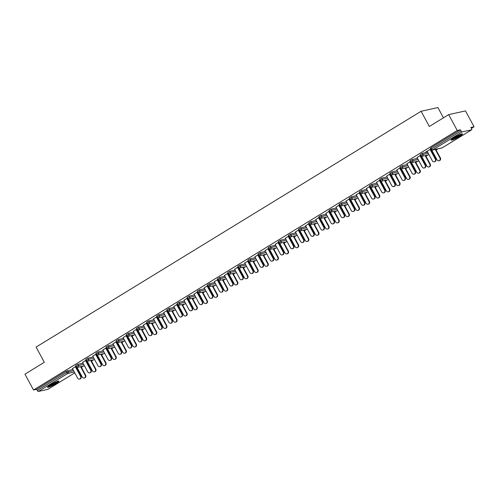 <?xml version="1.0" encoding="UTF-8"?>
<svg xmlns="http://www.w3.org/2000/svg" width="499" height="499" viewBox="0 0 499 499"><rect width="100%" height="100%" fill="white"/><g stroke="black" fill="none" stroke-linecap="round" stroke-linejoin="round"><path stroke-width="0.75" d="M55.826 383.644A6.468 0.805 151.6 0 0 58.901 381.149A6.468 0.805 151.6 0 0 50.586 384.804A6.468 0.805 151.6 0 0 47.511 387.305A6.468 0.805 151.6 0 0 55.826 383.644M459.417 136.452A6.468 0.805 151.6 0 0 462.486 133.957A6.468 0.805 151.6 0 0 454.177 137.612A6.468 0.805 151.6 0 0 451.102 140.113A6.468 0.805 151.6 0 0 459.417 136.452M443.449 117.826L437.891 107.553L421.1 111.271L36.09 347.086L44.311 362.293L24.95 374.15L33.527 390.006L457.252 130.476L448.682 114.62L465.473 110.903L474.05 126.758L470.906 127.457L471.536 128.617A1.248 0.493 58.5 0 1 471.68 129.79L442.251 147.816A1.248 0.493 58.5 0 0 442.301 147.766M77.75 369.491L78.075 369.291M81.362 367.276L83.308 366.085M87.88 363.284L88.211 363.085M91.498 361.07L93.444 359.879M98.016 357.072L98.34 356.879M101.634 354.858L103.58 353.666M108.152 350.866L108.476 350.666M111.77 348.651L113.716 347.46M118.288 344.659L118.612 344.46M121.906 342.445L123.852 341.254M128.424 338.453L128.748 338.253M132.042 336.239L133.988 335.047M138.56 332.247L138.884 332.047M142.178 330.026L144.124 328.835M148.696 326.034L149.02 325.835M152.307 323.82L154.253 322.628M158.832 319.828L159.156 319.628M162.443 317.613L164.389 316.422M168.968 313.622L169.292 313.422M172.579 311.407L174.525 310.216M179.097 307.415L179.428 307.216M182.715 305.201L184.661 304.01M189.233 301.203L189.558 301.009M192.851 298.988L194.797 297.797M199.369 294.996L199.694 294.797M202.987 292.782L204.933 291.591M209.505 288.79L209.829 288.59M213.123 286.576L215.069 285.384M219.641 282.584L219.965 282.384M223.259 280.369L225.205 279.178M229.777 276.377L230.101 276.178M233.395 274.163L235.341 272.965M239.913 270.165L240.237 269.965M243.524 267.951L245.471 266.759M250.049 263.959L250.373 263.759M253.66 261.744L255.607 260.553M260.185 257.752L260.509 257.553M263.796 255.538L265.742 254.347M270.315 251.546L270.645 251.346M273.932 249.332L275.878 248.14M280.45 245.333L280.775 245.14M284.068 243.119L286.014 241.928M290.586 239.127L290.911 238.927M294.204 236.913L296.15 235.721M300.722 232.921L301.047 232.721M304.34 230.706L306.286 229.515M310.858 226.714L311.183 226.515M314.476 224.5L316.422 223.309M320.994 220.508L321.319 220.309M324.612 218.294L326.558 217.096M331.13 214.296L331.455 214.096M334.742 212.081L336.688 210.89M341.266 208.089L341.59 207.89M344.878 205.875L346.824 204.684M351.396 201.883L351.726 201.683M355.014 199.669L356.96 198.477M361.532 195.677L361.862 195.477M365.149 193.462L367.096 192.271M371.668 189.464L371.992 189.271M375.285 187.25L377.232 186.058M381.804 183.258L382.128 183.058M385.421 181.043L387.367 179.852M391.94 177.051L392.264 176.852M395.557 174.837L397.503 173.646M402.075 170.845L402.4 170.646M405.693 168.631L407.639 167.439M412.211 164.639L412.536 164.439M415.829 162.424L417.775 161.227M422.347 158.426L422.672 158.227M425.959 156.212L427.905 155.021M432.483 152.22L432.808 152.02M436.095 150.006L438.041 148.814M471.405 128.38L474.05 126.758M430.494 148.297L430.968 147.81L431.591 148.97L461.02 130.944A1.248 0.493 58.5 0 0 462.111 131.917L471.617 129.815A1.248 0.493 58.5 0 0 471.68 129.79M430.968 147.81L460.396 129.784L457.252 130.476M461.02 130.944L460.396 129.784M48.004 389.27A1.248 0.493 -121.5 0 1 47.954 389.314A1.248 0.493 -121.5 0 1 47.885 389.339L38.386 391.447A1.248 0.493 -121.5 0 1 37.294 390.474L36.664 389.314L33.527 390.006M421.1 111.271L429.321 126.478L448.682 114.62M430.756 148.989L425.865 151.983M425.934 152.114L427.206 151.334M430.132 149.544L430.824 149.12M431.81 150.18L431.173 150.573M431.242 150.698L431.878 150.311M86.951 362.324L87.275 362.374M75.761 365.561L77.707 364.37L83.04 363.191M36.664 389.314L66.099 371.287L72.904 369.397M76.815 368.53L77.139 368.58M86.152 360.053L82.609 362.393M85.529 360.602L86.221 360.178M86.645 361.763L87.281 361.37M87.213 361.245L86.577 361.632M107.223 349.911L107.547 349.961M96.033 353.149L97.979 351.957L103.312 350.778M106.424 347.635L102.881 349.98M105.8 348.19L106.493 347.766M106.917 349.344L107.553 348.957M107.485 348.826L106.848 349.219M127.495 337.492L127.813 337.542M116.304 340.736L118.251 339.538L123.577 338.359M126.696 335.222L123.147 337.567M126.072 335.771L126.765 335.347M127.189 336.931L127.825 336.538M127.756 336.413L127.12 336.8M147.76 325.08L148.084 325.13M136.57 328.317L138.522 327.126L143.849 325.947M146.968 322.803L143.419 325.148M146.344 323.358L147.037 322.934M147.454 324.512L148.091 324.125M148.022 323.994L147.386 324.387M168.032 312.661L168.356 312.711M156.842 315.904L158.794 314.707L164.121 313.528M167.234 310.39L163.691 312.736M166.616 310.946L167.308 310.521M167.726 312.1L168.363 311.707M168.294 311.582L167.658 311.969M188.304 300.248L188.628 300.298M177.114 303.486L179.06 302.294L184.393 301.115M187.505 297.978L183.963 300.317M186.882 298.527L187.574 298.103M187.998 299.687L188.634 299.294M188.566 299.163L187.93 299.556M208.576 287.829L208.894 287.879M197.386 291.073L199.332 289.875L204.659 288.696M207.777 285.559L204.228 287.904M207.154 286.114L207.846 285.69M208.27 287.268L208.906 286.881M208.838 286.75L208.202 287.143M228.841 275.417L229.166 275.467M217.651 278.654L219.604 277.463L224.93 276.284M228.049 273.146L224.5 275.485M227.425 273.695L228.118 273.271M228.542 274.855L229.178 274.462M229.103 274.338L228.467 274.724M249.113 263.004L249.438 263.054M237.923 266.241L239.876 265.05L245.202 263.865M248.321 260.728L244.772 263.073M247.697 261.283L248.39 260.858M248.808 262.437L249.444 262.05M249.375 261.919L248.739 262.312M269.385 250.585L269.709 250.635M258.195 253.823L260.141 252.631L265.474 251.452M268.587 248.315L265.044 250.654M267.963 248.864L268.655 248.44M269.08 250.024L269.716 249.631M269.647 249.506L269.011 249.893M289.657 238.173L289.981 238.223M278.467 241.41L280.413 240.219L285.74 239.04M288.859 235.896L285.316 238.241M288.235 236.451L288.927 236.027M289.351 237.605L289.988 237.218M289.919 237.087L289.283 237.48M309.929 225.754L310.247 225.804M298.739 228.997L300.685 227.8L306.012 226.621M309.131 223.483L305.581 225.829M308.507 224.032L309.199 223.608M309.623 225.192L310.259 224.799M310.191 224.675L309.555 225.061M330.195 213.341L330.519 213.391M319.004 216.578L320.957 215.387L326.284 214.208M329.402 211.065L325.853 213.41M328.779 211.62L329.471 211.196M329.889 212.774L330.525 212.387M330.457 212.256L329.82 212.649M350.466 200.922L350.791 200.972M339.276 204.166L341.229 202.968L346.556 201.789M349.668 198.652L346.125 200.997M349.051 199.207L349.743 198.783M350.161 200.361L350.797 199.974M350.728 199.843L350.092 200.23M370.738 188.51L371.063 188.56M359.548 191.747L361.494 190.556L366.827 189.377M369.94 186.239L366.397 188.578M369.316 186.788L370.009 186.364M370.433 187.948L371.069 187.555M371 187.424L370.364 187.817M391.01 176.091L391.328 176.141M379.82 179.334L381.766 178.137L387.093 176.958M390.212 173.82L386.663 176.166M389.588 174.376L390.28 173.951M390.705 175.529L391.341 175.143M391.272 175.012L390.636 175.405M411.276 163.678L411.6 163.728M400.086 166.916L402.038 165.724L407.365 164.545M410.484 161.408L406.935 163.747M409.86 161.957L410.552 161.533M410.976 163.117L411.613 162.724M411.538 162.599L410.902 162.986M431.548 151.266L431.872 151.316M420.358 154.503L422.31 153.312L427.637 152.126M421.106 156.904L421.742 156.518M421.674 156.387L421.037 156.78M420.62 155.195L417.07 157.541M419.996 155.75L420.688 155.326M421.412 157.472L421.736 157.522M410.222 160.709L412.174 159.518L417.501 158.339M400.84 169.323L401.477 168.93M401.408 168.805L400.772 169.192M400.348 167.614L396.799 169.959M399.724 168.163L400.416 167.739M401.14 169.885L401.464 169.934M389.956 173.128L391.902 171.93L397.229 170.752M380.569 181.736L381.205 181.349M381.136 181.218L380.5 181.611M380.076 180.027L376.533 182.372M379.452 180.582L380.144 180.158M380.874 182.303L381.199 182.353M369.684 185.541L371.63 184.349L376.957 183.17M360.297 194.155L360.933 193.762M360.864 193.637L360.228 194.024M359.804 192.446L356.261 194.785M359.18 192.994L359.873 192.57M360.602 194.716L360.927 194.766M349.412 197.953L351.358 196.762L356.691 195.583M340.025 206.567L340.661 206.181M340.592 206.05L339.956 206.443M339.538 204.858L335.989 207.204M338.915 205.413L339.607 204.989M340.33 207.135L340.655 207.185M329.14 210.372L331.093 209.181L336.42 207.996M319.759 218.986L320.395 218.593M320.321 218.468L319.684 218.855M319.266 217.277L315.717 219.616M318.643 217.826L319.335 217.402M320.059 219.548L320.383 219.597M308.869 222.785L310.821 221.593L316.148 220.415M299.487 231.399L300.124 231.012M300.055 230.881L299.419 231.274M298.995 229.69L295.445 232.035M298.371 230.245L299.063 229.821M299.793 231.96L300.111 232.01M288.603 235.204L290.549 234.006L295.876 232.827M279.215 243.818L279.852 243.425M279.783 243.294L279.147 243.687M278.723 242.109L275.18 244.448M278.099 242.657L278.791 242.233M279.521 244.379L279.845 244.429M268.331 247.616L270.277 246.425L275.61 245.246M258.944 256.23L259.58 255.837M259.511 255.713L258.875 256.099M258.451 254.521L254.908 256.866M257.833 255.076L258.526 254.652M259.249 256.792L259.574 256.842M248.059 260.035L250.011 258.838L255.338 257.659M238.672 268.643L239.308 268.256M239.239 268.125L238.603 268.518M238.185 266.934L234.636 269.279M237.561 267.489L238.254 267.065M238.977 269.211L239.302 269.26M227.787 272.448L229.74 271.256L235.066 270.078M218.406 281.062L219.042 280.669M218.974 280.544L218.337 280.931M217.913 279.353L214.364 281.698M217.29 279.902L217.982 279.477M218.712 281.623L219.03 281.673M207.522 284.867L209.468 283.669L214.795 282.49M198.134 293.474L198.77 293.088M198.702 292.957L198.066 293.35M197.641 291.765L194.099 294.111M197.018 292.32L197.71 291.896M198.44 294.042L198.764 294.092M187.25 297.279L189.196 296.088L194.523 294.909M177.862 305.893L178.499 305.5M178.43 305.376L177.794 305.762M177.37 304.184L173.827 306.523M176.746 304.733L177.438 304.309M178.168 306.455L178.492 306.505M166.978 309.692L168.924 308.501L174.257 307.322M157.59 318.306L158.227 317.919M158.158 317.788L157.522 318.181M157.104 316.597L153.555 318.942M156.48 317.152L157.173 316.728M157.896 318.873L158.22 318.917M146.706 322.111L148.658 320.919L153.985 319.734M137.325 330.725L137.961 330.332M137.886 330.207L137.25 330.594M136.832 329.016L133.283 331.355M136.208 329.565L136.901 329.14M137.624 331.286L137.949 331.336M126.434 334.523L128.386 333.332L133.713 332.153M117.053 343.137L117.689 342.751M117.621 342.62L116.984 343.013M116.56 341.428L113.011 343.774M115.936 341.983L116.629 341.559M117.359 343.699L117.683 343.749M106.168 346.942L108.115 345.745L113.441 344.566M96.781 355.556L97.417 355.163M97.349 355.032L96.712 355.425M96.288 353.847L92.745 356.186M95.665 354.396L96.357 353.972M97.087 356.118L97.411 356.167M85.897 359.355L87.843 358.163L93.176 356.985M76.509 367.969L77.145 367.576M77.077 367.451L76.441 367.838M76.016 366.26L72.474 368.605M75.399 366.815L76.091 366.391M427.138 151.203L432.365 160.878A1.865 1.697 -102.5 0 0 434.23 161.807A1.865 1.697 -102.5 0 0 435.29 159.087L435.727 158.988A1.865 1.697 77.5 0 1 434.666 161.707L434.23 161.807M430.5 149.32L435.727 158.988M430.063 149.413L435.29 159.087M439.956 158.052L440.392 157.958A1.865 1.697 77.5 0 1 439.338 160.672L438.902 160.772A1.865 1.697 -102.5 0 0 439.956 158.052L435.29 149.426M431.741 150.049L437.037 159.842A1.865 1.697 -102.5 0 0 438.902 160.772M440.392 157.958L435.727 149.326M461.282 134.094A5.601 0.692 -28.4 0 1 458.749 135.953A5.601 0.692 -28.4 0 1 451.876 139.177M453.086 138.31A5.183 0.642 151.6 0 0 458.388 135.628A5.183 0.642 151.6 0 0 459.897 134.624M451.464 139.533A6.431 0.798 151.6 0 0 459.086 135.878A6.431 0.798 151.6 0 0 461.806 133.944M47.873 386.725A6.431 0.798 151.6 0 0 53.274 384.349A6.431 0.798 151.6 0 0 58.215 381.136M57.691 381.286A5.601 0.692 -28.4 0 1 53.225 384.255A5.601 0.692 -28.4 0 1 48.291 386.369M49.495 385.502A5.183 0.642 151.6 0 0 56.306 381.816M417.002 157.416L422.229 167.084A1.865 1.697 -102.5 0 0 424.094 168.013A1.865 1.697 -102.5 0 0 425.154 165.294L425.591 165.2A1.865 1.697 77.5 0 1 424.53 167.913L424.094 168.013M420.364 155.526L425.591 165.2M419.927 155.619L425.154 165.294M406.866 163.622L412.093 173.29A1.865 1.697 -102.5 0 0 413.958 174.22A1.865 1.697 -102.5 0 0 415.018 171.5L415.455 171.407A1.865 1.697 77.5 0 1 414.401 174.12L413.958 174.22M410.228 161.732L415.455 171.407M409.791 161.832L415.018 171.5M396.73 169.828L401.963 179.503A1.865 1.697 -102.5 0 0 403.828 180.426A1.865 1.697 -102.5 0 0 404.882 177.706L405.319 177.613A1.865 1.697 77.5 0 1 404.265 180.332L403.828 180.426M400.092 167.938L405.319 177.613M399.655 168.038L404.882 177.706M386.594 176.035L391.827 185.709A1.865 1.697 -102.5 0 0 393.692 186.632A1.865 1.697 -102.5 0 0 394.746 183.919L395.183 183.819A1.865 1.697 77.5 0 1 394.129 186.539L393.692 186.632M389.956 174.151L395.183 183.819M389.519 174.245L394.746 183.919M376.458 182.241L381.691 191.915A1.865 1.697 -102.5 0 0 383.556 192.845A1.865 1.697 -102.5 0 0 384.617 190.125L385.053 190.025A1.865 1.697 77.5 0 1 383.993 192.745L383.556 192.845M379.82 180.357L385.053 190.025M379.383 180.451L384.617 190.125M429.826 164.258L430.263 164.165A1.865 1.697 77.5 0 1 429.202 166.884L428.766 166.978A1.865 1.697 -102.5 0 0 429.826 164.258L425.16 155.632M421.605 156.256L426.901 166.048A1.865 1.697 -102.5 0 0 428.766 166.978M430.263 164.165L425.597 155.532M419.69 170.471L420.127 170.371A1.865 1.697 77.5 0 1 419.066 173.091L418.63 173.184A1.865 1.697 -102.5 0 0 419.69 170.471L415.025 161.838M411.469 162.462L416.765 172.261A1.865 1.697 -102.5 0 0 418.63 173.184M420.127 170.371L415.461 161.745M409.554 176.677L409.991 176.577A1.865 1.697 77.5 0 1 408.931 179.297L408.494 179.391A1.865 1.697 -102.5 0 0 409.554 176.677L404.889 168.044M401.333 168.674L406.629 178.467A1.865 1.697 -102.5 0 0 408.494 179.391M409.991 176.577L405.325 167.951M399.418 182.883L399.855 182.784A1.865 1.697 77.5 0 1 398.795 185.503L398.358 185.603A1.865 1.697 -102.5 0 0 399.418 182.883L394.753 174.251M391.197 174.881L396.493 184.674A1.865 1.697 -102.5 0 0 398.358 185.603M399.855 182.784L395.189 174.157M389.282 189.09L389.719 188.996A1.865 1.697 77.5 0 1 388.659 191.71L388.222 191.809A1.865 1.697 -102.5 0 0 389.282 189.09L384.617 180.463M381.061 181.087L386.357 190.88A1.865 1.697 -102.5 0 0 388.222 191.809M389.719 188.996L385.053 180.364M366.322 188.454L371.555 198.122A1.865 1.697 -102.5 0 0 373.42 199.051A1.865 1.697 -102.5 0 0 374.481 196.332L374.917 196.238A1.865 1.697 77.5 0 1 373.857 198.951L373.42 199.051M369.684 186.564L374.917 196.238M369.248 186.663L374.481 196.332M379.146 195.296L379.583 195.203A1.865 1.697 77.5 0 1 378.523 197.922L378.086 198.016A1.865 1.697 -102.5 0 0 379.146 195.296L374.481 186.67M370.925 187.293L376.221 197.093A1.865 1.697 -102.5 0 0 378.086 198.016M379.583 195.203L374.917 186.57M356.192 194.66L361.419 204.328A1.865 1.697 -102.5 0 0 363.284 205.257A1.865 1.697 -102.5 0 0 364.345 202.538L364.781 202.444A1.865 1.697 77.5 0 1 363.721 205.164L363.284 205.257M359.548 192.77L364.781 202.444M359.112 192.87L364.345 202.538M369.011 201.509L369.447 201.409A1.865 1.697 77.5 0 1 368.393 204.128L367.956 204.222A1.865 1.697 -102.5 0 0 369.011 201.509L364.345 192.876M360.796 193.506L366.091 203.299A1.865 1.697 -102.5 0 0 367.956 204.222M369.447 201.409L364.781 192.782M346.056 200.866L351.284 210.541A1.865 1.697 -102.5 0 0 353.149 211.464A1.865 1.697 -102.5 0 0 354.209 208.75L354.646 208.651A1.865 1.697 77.5 0 1 353.585 211.37L353.149 211.464M349.412 198.976L354.646 208.651M348.976 199.076L354.209 208.75M358.875 207.715L359.311 207.615A1.865 1.697 77.5 0 1 358.257 210.335L357.82 210.435A1.865 1.697 -102.5 0 0 358.875 207.715L354.209 199.082M350.66 199.712L355.955 209.505A1.865 1.697 -102.5 0 0 357.82 210.435M359.311 207.615L354.646 198.989M335.921 207.073L341.148 216.747A1.865 1.697 -102.5 0 0 343.013 217.676A1.865 1.697 -102.5 0 0 344.073 214.957L344.51 214.857A1.865 1.697 77.5 0 1 343.449 217.576L343.013 217.676M339.283 205.189L344.51 214.857M338.846 205.282L344.073 214.957M348.739 213.921L349.175 213.828A1.865 1.697 77.5 0 1 348.121 216.541L347.684 216.641A1.865 1.697 -102.5 0 0 348.739 213.921L344.073 205.295M340.524 205.919L345.819 215.711A1.865 1.697 -102.5 0 0 347.684 216.641M349.175 213.828L344.51 205.195M325.785 213.285L331.012 222.953A1.865 1.697 -102.5 0 0 332.877 223.883A1.865 1.697 -102.5 0 0 333.937 221.163L334.374 221.069A1.865 1.697 77.5 0 1 333.313 223.783L332.877 223.883M329.147 211.395L334.374 221.069M328.71 211.489L333.937 221.163M338.609 220.128L339.046 220.034A1.865 1.697 77.5 0 1 337.985 222.754L337.549 222.847A1.865 1.697 -102.5 0 0 338.609 220.128L333.943 211.501M330.388 212.125L335.684 221.918A1.865 1.697 -102.5 0 0 337.549 222.847M339.046 220.034L334.38 211.401M315.649 219.491L320.876 229.16A1.865 1.697 -102.5 0 0 322.747 230.089A1.865 1.697 -102.5 0 0 323.801 227.369L324.238 227.276A1.865 1.697 77.5 0 1 323.184 229.989L322.747 230.089M319.011 217.601L324.238 227.276M318.574 217.701L323.801 227.369M328.473 226.34L328.91 226.24A1.865 1.697 77.5 0 1 327.849 228.96L327.413 229.053A1.865 1.697 -102.5 0 0 328.473 226.34L323.807 217.707M320.252 218.331L325.548 228.13A1.865 1.697 -102.5 0 0 327.413 229.053M328.91 226.24L324.244 217.614M305.513 225.698L310.746 235.372A1.865 1.697 -102.5 0 0 312.611 236.295A1.865 1.697 -102.5 0 0 313.665 233.576L314.102 233.482A1.865 1.697 77.5 0 1 313.048 236.202L312.611 236.295M308.875 223.808L314.102 233.482M308.438 223.908L313.665 233.576M318.337 232.546L318.774 232.447A1.865 1.697 77.5 0 1 317.713 235.166L317.277 235.26A1.865 1.697 -102.5 0 0 318.337 232.546L313.671 223.914M310.116 224.544L315.412 234.337A1.865 1.697 -102.5 0 0 317.277 235.26M318.774 232.447L314.108 223.82M295.377 231.904L300.61 241.578A1.865 1.697 -102.5 0 0 302.475 242.502A1.865 1.697 -102.5 0 0 303.529 239.788L303.966 239.688A1.865 1.697 77.5 0 1 302.912 242.408L302.475 242.502M298.739 230.02L303.966 239.688M298.302 230.114L303.529 239.788M308.201 238.753L308.638 238.653A1.865 1.697 77.5 0 1 307.577 241.373L307.141 241.472A1.865 1.697 -102.5 0 0 308.201 238.753L303.535 230.12M299.98 230.75L305.276 240.543A1.865 1.697 -102.5 0 0 307.141 241.472M308.638 238.653L303.972 230.027M285.241 238.11L290.474 247.785A1.865 1.697 -102.5 0 0 292.339 248.714A1.865 1.697 -102.5 0 0 293.4 245.995L293.836 245.895A1.865 1.697 77.5 0 1 292.776 248.614L292.339 248.714M288.603 236.227L293.836 245.895M288.166 236.32L293.4 245.995M298.065 244.959L298.502 244.866A1.865 1.697 77.5 0 1 297.441 247.579L297.005 247.679A1.865 1.697 -102.5 0 0 298.065 244.959L293.4 236.333M289.844 236.956L295.14 246.749A1.865 1.697 -102.5 0 0 297.005 247.679M298.502 244.866L293.836 236.233M275.111 244.323L280.338 253.991A1.865 1.697 -102.5 0 0 282.203 254.92A1.865 1.697 -102.5 0 0 283.264 252.201L283.7 252.107A1.865 1.697 77.5 0 1 282.64 254.821L282.203 254.92M278.467 242.433L283.7 252.107M278.03 242.533L283.264 252.201M287.929 251.165L288.366 251.072A1.865 1.697 77.5 0 1 287.305 253.791L286.869 253.885A1.865 1.697 -102.5 0 0 287.929 251.165L283.264 242.539M279.708 243.163L285.004 252.962A1.865 1.697 -102.5 0 0 286.869 253.885M288.366 251.072L283.7 242.439M264.975 250.529L270.202 260.197A1.865 1.697 -102.5 0 0 272.067 261.127A1.865 1.697 -102.5 0 0 273.128 258.407L273.564 258.314A1.865 1.697 77.5 0 1 272.504 261.033L272.067 261.127M268.331 248.639L273.564 258.314M267.894 248.739L273.128 258.407M277.793 257.378L278.23 257.278A1.865 1.697 77.5 0 1 277.176 259.998L276.739 260.091A1.865 1.697 -102.5 0 0 277.793 257.378L273.128 248.745M269.579 249.369L274.874 259.168A1.865 1.697 -102.5 0 0 276.739 260.091M278.23 257.278L273.564 248.652M254.839 256.736L260.066 266.41A1.865 1.697 -102.5 0 0 261.931 267.333A1.865 1.697 -102.5 0 0 262.992 264.62L263.428 264.52A1.865 1.697 77.5 0 1 262.368 267.239L261.931 267.333M258.195 254.846L263.428 264.52M257.758 254.945L262.992 264.62M267.657 263.584L268.094 263.484A1.865 1.697 77.5 0 1 267.04 266.204L266.603 266.304A1.865 1.697 -102.5 0 0 267.657 263.584L262.992 254.952M259.443 255.582L264.738 265.374A1.865 1.697 -102.5 0 0 266.603 266.304M268.094 263.484L263.428 254.858M244.703 262.942L249.93 272.616A1.865 1.697 -102.5 0 0 251.795 273.546A1.865 1.697 -102.5 0 0 252.856 270.826L253.292 270.726A1.865 1.697 77.5 0 1 252.232 273.446L251.795 273.546M248.065 261.058L253.292 270.726M247.629 261.152L252.856 270.826M257.521 269.791L257.958 269.697A1.865 1.697 77.5 0 1 256.904 272.41L256.467 272.51A1.865 1.697 -102.5 0 0 257.521 269.791L252.856 261.164M249.307 261.788L254.602 271.581A1.865 1.697 -102.5 0 0 256.467 272.51M257.958 269.697L253.292 261.064M234.567 269.154L239.794 278.822A1.865 1.697 -102.5 0 0 241.659 279.752A1.865 1.697 -102.5 0 0 242.72 277.032L243.156 276.939A1.865 1.697 77.5 0 1 242.096 279.652L241.659 279.752M237.929 267.264L243.156 276.939M237.493 267.358L242.72 277.032M247.392 275.997L247.828 275.903A1.865 1.697 77.5 0 1 246.768 278.623L246.331 278.716A1.865 1.697 -102.5 0 0 247.392 275.997L242.726 267.37M239.171 267.994L244.466 277.787A1.865 1.697 -102.5 0 0 246.331 278.716M247.828 275.903L243.163 267.271M224.431 275.361L229.659 285.029A1.865 1.697 -102.5 0 0 231.53 285.958A1.865 1.697 -102.5 0 0 232.584 283.239L233.021 283.145A1.865 1.697 77.5 0 1 231.966 285.858L231.53 285.958M227.793 273.471L233.021 283.145M227.357 273.571L232.584 283.239M237.256 282.209L237.692 282.11A1.865 1.697 77.5 0 1 236.632 284.829L236.195 284.923A1.865 1.697 -102.5 0 0 237.256 282.209L232.59 273.577M229.035 274.201L234.33 284A1.865 1.697 -102.5 0 0 236.195 284.923M237.692 282.11L233.027 273.483M214.296 281.567L219.529 291.241A1.865 1.697 -102.5 0 0 221.394 292.164A1.865 1.697 -102.5 0 0 222.448 289.445L222.885 289.351A1.865 1.697 77.5 0 1 221.83 292.071L221.394 292.164M217.658 279.677L222.885 289.351M217.221 279.777L222.448 289.445M227.12 288.416L227.556 288.316A1.865 1.697 77.5 0 1 226.496 291.036L226.059 291.129A1.865 1.697 -102.5 0 0 227.12 288.416L222.454 279.783M218.899 280.413L224.194 290.206A1.865 1.697 -102.5 0 0 226.059 291.129M227.556 288.316L222.891 279.69M204.16 287.773L209.393 297.448A1.865 1.697 -102.5 0 0 211.258 298.371A1.865 1.697 -102.5 0 0 212.312 295.658L212.749 295.558A1.865 1.697 77.5 0 1 211.695 298.277L211.258 298.371M207.522 285.89L212.749 295.558M207.085 285.983L212.312 295.658M216.984 294.622L217.421 294.522A1.865 1.697 77.5 0 1 216.36 297.242L215.924 297.342A1.865 1.697 -102.5 0 0 216.984 294.622L212.318 285.989M208.763 286.619L214.059 296.412A1.865 1.697 -102.5 0 0 215.924 297.342M217.421 294.522L212.755 285.896M194.024 293.98L199.257 303.654A1.865 1.697 -102.5 0 0 201.122 304.583A1.865 1.697 -102.5 0 0 202.182 301.864L202.619 301.764A1.865 1.697 77.5 0 1 201.559 304.484L201.122 304.583M197.386 292.096L202.619 301.764M196.949 292.189L202.182 301.864M206.848 300.828L207.285 300.735A1.865 1.697 77.5 0 1 206.224 303.448L205.788 303.548A1.865 1.697 -102.5 0 0 206.848 300.828L202.182 292.202M198.627 292.826L203.923 302.619A1.865 1.697 -102.5 0 0 205.788 303.548M207.285 300.735L202.619 292.102M183.894 300.192L189.121 309.86A1.865 1.697 -102.5 0 0 190.986 310.79A1.865 1.697 -102.5 0 0 192.046 308.07L192.483 307.977A1.865 1.697 77.5 0 1 191.423 310.69L190.986 310.79M187.25 298.302L192.483 307.977M186.813 298.402L192.046 308.07M196.712 307.035L197.149 306.941A1.865 1.697 77.5 0 1 196.088 309.661L195.652 309.754A1.865 1.697 -102.5 0 0 196.712 307.035L192.046 298.408M188.491 299.032L193.787 308.825A1.865 1.697 -102.5 0 0 195.652 309.754M197.149 306.941L192.483 298.308M173.758 306.398L178.985 316.067A1.865 1.697 -102.5 0 0 180.85 316.996A1.865 1.697 -102.5 0 0 181.91 314.276L182.347 314.183A1.865 1.697 77.5 0 1 181.287 316.902L180.85 316.996M177.114 304.509L182.347 314.183M176.677 304.608L181.91 314.276M186.576 313.247L187.013 313.147A1.865 1.697 77.5 0 1 185.959 315.867L185.522 315.961A1.865 1.697 -102.5 0 0 186.576 313.247L181.91 304.615M178.361 305.238L183.657 315.037A1.865 1.697 -102.5 0 0 185.522 315.961M187.013 313.147L182.347 304.521M163.622 312.605L168.849 322.279A1.865 1.697 -102.5 0 0 170.714 323.202A1.865 1.697 -102.5 0 0 171.775 320.489L172.211 320.389A1.865 1.697 77.5 0 1 171.151 323.109L170.714 323.202M166.978 310.715L172.211 320.389M166.541 310.815L171.775 320.489M176.44 319.454L176.877 319.354A1.865 1.697 77.5 0 1 175.823 322.073L175.386 322.173A1.865 1.697 -102.5 0 0 176.44 319.454L171.775 310.821M168.225 311.451L173.521 321.244A1.865 1.697 -102.5 0 0 175.386 322.173M176.877 319.354L172.211 310.727M153.486 318.811L158.713 328.485A1.865 1.697 -102.5 0 0 160.578 329.415A1.865 1.697 -102.5 0 0 161.639 326.695L162.075 326.596A1.865 1.697 77.5 0 1 161.015 329.315L160.578 329.415M156.848 316.927L162.075 326.596M156.412 317.021L161.639 326.695M166.304 325.66L166.741 325.566A1.865 1.697 77.5 0 1 165.687 328.28L165.25 328.379A1.865 1.697 -102.5 0 0 166.304 325.66L161.639 317.033M158.089 317.657L163.385 327.45A1.865 1.697 -102.5 0 0 165.25 328.379M166.741 325.566L162.075 316.934M143.35 325.024L148.577 334.692A1.865 1.697 -102.5 0 0 150.442 335.621A1.865 1.697 -102.5 0 0 151.503 332.902L151.939 332.808A1.865 1.697 77.5 0 1 150.879 335.521L150.442 335.621M146.712 323.134L151.939 332.808M146.276 323.227L151.503 332.902M156.175 331.866L156.611 331.773A1.865 1.697 77.5 0 1 155.551 334.492L155.114 334.586A1.865 1.697 -102.5 0 0 156.175 331.866L151.509 323.24M147.953 323.863L153.249 333.656A1.865 1.697 -102.5 0 0 155.114 334.586M156.611 331.773L151.946 323.14M133.214 331.23L138.441 340.898A1.865 1.697 -102.5 0 0 140.313 341.827A1.865 1.697 -102.5 0 0 141.367 339.108L141.803 339.014A1.865 1.697 77.5 0 1 140.749 341.728L140.313 341.827M136.576 329.34L141.803 339.014M136.14 329.44L141.367 339.108M146.039 338.079L146.475 337.979A1.865 1.697 77.5 0 1 145.415 340.698L144.978 340.792A1.865 1.697 -102.5 0 0 146.039 338.079L141.373 329.446M137.818 330.07L143.113 339.869A1.865 1.697 -102.5 0 0 144.978 340.792M146.475 337.979L141.81 329.352M123.078 337.436L128.312 347.111A1.865 1.697 -102.5 0 0 130.177 348.034A1.865 1.697 -102.5 0 0 131.231 345.314L131.667 345.221A1.865 1.697 77.5 0 1 130.613 347.94L130.177 348.034M126.44 335.546L131.667 345.221M126.004 335.646L131.231 345.314M135.903 344.285L136.339 344.185A1.865 1.697 77.5 0 1 135.279 346.905L134.842 346.998A1.865 1.697 -102.5 0 0 135.903 344.285L131.237 335.652M127.682 336.282L132.977 346.075A1.865 1.697 -102.5 0 0 134.842 346.998M136.339 344.185L131.674 335.559M112.942 343.643L118.176 353.317A1.865 1.697 -102.5 0 0 120.041 354.24A1.865 1.697 -102.5 0 0 121.095 351.527L121.531 351.427A1.865 1.697 77.5 0 1 120.477 354.147L120.041 354.24M116.304 341.759L121.531 351.427M115.868 341.852L121.095 351.527M125.767 350.491L126.203 350.392A1.865 1.697 77.5 0 1 125.143 353.111L124.706 353.211A1.865 1.697 -102.5 0 0 125.767 350.491L121.101 341.859M117.546 342.489L122.841 352.282A1.865 1.697 -102.5 0 0 124.706 353.211M126.203 350.392L121.538 341.765M102.806 349.849L108.04 359.523A1.865 1.697 -102.5 0 0 109.905 360.453A1.865 1.697 -102.5 0 0 110.965 357.733L111.402 357.633A1.865 1.697 77.5 0 1 110.341 360.353L109.905 360.453M106.168 347.965L111.402 357.633M105.732 348.059L110.965 357.733M115.631 356.698L116.067 356.604A1.865 1.697 77.5 0 1 115.007 359.317L114.57 359.417A1.865 1.697 -102.5 0 0 115.631 356.698L110.965 348.071M107.41 348.695L112.705 358.488A1.865 1.697 -102.5 0 0 114.57 359.417M116.067 356.604L111.402 347.971M92.677 356.061L97.904 365.73A1.865 1.697 -102.5 0 0 99.769 366.659A1.865 1.697 -102.5 0 0 100.829 363.939L101.266 363.846A1.865 1.697 77.5 0 1 100.205 366.559L99.769 366.659M96.033 354.171L101.266 363.846M95.596 354.271L100.829 363.939M105.495 362.904L105.931 362.81A1.865 1.697 77.5 0 1 104.871 365.53L104.434 365.624A1.865 1.697 -102.5 0 0 105.495 362.904L100.829 354.278M97.274 354.901L102.569 364.694A1.865 1.697 -102.5 0 0 104.434 365.624M105.931 362.81L101.266 354.178M82.541 362.268L87.768 371.936A1.865 1.697 -102.5 0 0 89.633 372.865A1.865 1.697 -102.5 0 0 90.693 370.146L91.13 370.052A1.865 1.697 77.5 0 1 90.07 372.772L89.633 372.865M85.897 360.378L91.13 370.052M85.46 360.478L90.693 370.146M95.359 369.117L95.796 369.017A1.865 1.697 77.5 0 1 94.741 371.736L94.305 371.83A1.865 1.697 -102.5 0 0 95.359 369.117L90.693 360.484M87.144 361.108L92.44 370.907A1.865 1.697 -102.5 0 0 94.305 371.83M95.796 369.017L91.13 360.39M72.405 368.474L77.632 378.148A1.865 1.697 -102.5 0 0 79.497 379.072A1.865 1.697 -102.5 0 0 80.557 376.358L80.994 376.258A1.865 1.697 77.5 0 1 79.934 378.978L79.497 379.072M75.761 366.584L80.994 376.258M75.324 366.684L80.557 376.358M85.223 375.323L85.66 375.223A1.865 1.697 77.5 0 1 84.605 377.943L84.169 378.042A1.865 1.697 -102.5 0 0 85.223 375.323L80.557 366.69M77.008 367.32L82.304 377.113A1.865 1.697 -102.5 0 0 84.169 378.042M85.66 375.223L80.994 366.597M462.111 131.917L432.683 149.943L442.189 147.841L471.617 129.815M430.375 148.29L430.999 149.451L431.591 148.97A1.248 0.493 58.5 0 0 432.683 149.943A1.248 1.135 77.5 0 1 432.365 150.074L441.871 147.966A1.248 1.248 0 0 0 442.251 147.816A1.248 0.493 58.5 0 1 442.189 147.841A1.248 1.135 77.5 0 1 441.871 147.966M47.885 389.339L74.781 372.872L47.954 389.314M74.301 371.986L67.814 373.42L38.386 391.447M37.294 390.474L66.723 372.447L66.099 371.287M67.577 370.576L68.201 371.736A1.248 1.135 -102.5 0 1 67.814 373.42A1.248 0.493 -121.5 0 1 66.723 372.447L73.528 370.557M422.31 153.312L422.934 154.465L428.261 153.287M432.178 152.42L431.816 151.203M431.934 151.209L432.44 152.363A1.248 1.135 -102.5 0 1 432.589 153.193M422.229 156.281A1.248 1.135 77.5 0 0 422.547 156.15A1.248 1.135 -102.5 0 0 422.934 154.465L420.863 155.657A1.248 1.248 0 0 0 422.229 156.281L429.065 154.765M412.174 159.518L412.798 160.678L418.125 159.493M422.042 158.632L421.68 157.41M402.038 165.724L402.662 166.884L407.995 165.705M411.906 164.838L411.544 163.622M391.902 171.93L392.526 173.091L397.859 171.912M401.77 171.045L401.408 169.828M381.766 178.137L382.396 179.297L387.723 178.118M391.634 177.251L391.272 176.035M371.63 184.349L372.26 185.503L377.587 184.324M381.498 183.457L381.136 182.241M361.494 190.556L362.124 191.716L367.451 190.537M371.362 189.67L371 188.447M351.358 196.762L351.988 197.922L357.315 196.743M361.226 195.876L360.864 194.66M341.229 202.968L341.852 204.128L347.179 202.95M351.09 202.083L350.735 200.866M331.093 209.181L331.716 210.335L337.043 209.156M340.96 208.289L340.599 207.073M320.957 215.387L321.581 216.547L326.907 215.362M330.825 214.501L330.463 213.279M310.821 221.593L311.445 222.754L316.778 221.575M320.689 220.708L320.327 219.491M300.685 227.8L301.309 228.96L306.642 227.781M310.553 226.914L310.191 225.698M290.549 234.006L291.179 235.166L296.506 233.987M300.417 233.12L300.055 231.904M280.413 240.219L281.043 241.373L286.37 240.194M290.281 239.327L289.919 238.11M270.277 246.425L270.907 247.585L276.234 246.406M280.145 245.539L279.783 244.317M260.141 252.631L260.771 253.791L266.098 252.613M270.009 251.746L269.647 250.529M250.011 258.838L250.635 259.998L255.962 258.819M259.873 257.952L259.517 256.736M239.876 265.05L240.499 266.204L245.826 265.025M249.743 264.158L249.381 262.942M229.74 271.256L230.363 272.417L235.69 271.231M239.607 270.371L239.246 269.148M219.604 277.463L220.227 278.623L225.56 277.444M229.471 276.577L229.11 275.361M209.468 283.669L210.091 284.829L215.425 283.65M219.335 282.783L218.974 281.567M199.332 289.875L199.962 291.036L205.289 289.857M209.2 288.99L208.838 287.773M189.196 296.088L189.826 297.242L195.153 296.063M199.064 295.196L198.702 293.98M179.06 302.294L179.69 303.454L185.017 302.269M188.928 301.408L188.566 300.186M168.924 308.501L169.554 309.661L174.881 308.482M178.792 307.615L178.43 306.398M158.794 314.707L159.418 315.867L164.745 314.688M168.662 313.821L168.3 312.605M148.658 320.919L149.282 322.073L154.609 320.894M158.526 320.027L158.164 318.811M138.522 327.126L139.146 328.286L144.473 327.101M148.39 326.24L148.028 325.017M128.386 333.332L129.01 334.492L134.343 333.313M138.254 332.446L137.892 331.23M118.251 339.538L118.874 340.698L124.207 339.52M128.118 338.653L127.756 337.436M108.115 345.745L108.745 346.905L114.071 345.726M117.982 344.859L117.621 343.643M97.979 351.957L98.609 353.111L103.935 351.932M107.846 351.065L107.485 349.849M87.843 358.163L88.473 359.324L93.8 358.139M97.71 357.278L97.349 356.055M77.707 364.37L78.337 365.53L83.664 364.351M87.575 363.484L87.213 362.268M77.445 369.69L77.083 368.474M421.798 157.416L422.304 158.57A1.248 1.135 -102.5 0 1 422.453 159.399M412.093 162.487A1.248 1.135 77.5 0 0 412.411 162.356A1.248 1.135 -102.5 0 0 412.798 160.678L410.727 161.863A1.248 1.248 0 0 0 412.093 162.487L418.929 160.971M411.663 163.622L412.168 164.776A1.248 1.135 -102.5 0 1 412.317 165.606M401.957 168.693A1.248 1.135 77.5 0 0 402.275 168.568A1.248 1.135 -102.5 0 0 402.662 166.884L400.597 168.069A1.248 1.248 0 0 0 401.957 168.693L408.793 167.184M401.527 169.835L402.032 170.989A1.248 1.135 -102.5 0 1 402.188 171.812M391.821 174.899A1.248 1.135 77.5 0 0 392.139 174.775A1.248 1.135 -102.5 0 0 392.526 173.091L390.461 174.282A1.248 1.248 0 0 0 391.821 174.899L398.657 173.39M391.391 176.041L391.902 177.195A1.248 1.135 -102.5 0 1 392.052 178.024M381.685 181.112A1.248 1.135 77.5 0 0 382.003 180.981A1.248 1.135 -102.5 0 0 382.396 179.297L380.325 180.488A1.248 1.248 0 0 0 381.685 181.112L388.521 179.596M381.255 182.247L381.766 183.401A1.248 1.135 -102.5 0 1 381.916 184.231M371.555 187.318A1.248 1.135 77.5 0 0 371.874 187.187A1.248 1.135 -102.5 0 0 372.26 185.503L370.189 186.695A1.248 1.248 0 0 0 371.555 187.318L378.385 185.803M371.125 188.454L371.63 189.608A1.248 1.135 -102.5 0 1 371.78 190.437M361.419 193.525A1.248 1.135 77.5 0 0 361.738 193.394A1.248 1.135 -102.5 0 0 362.124 191.716L360.053 192.901A1.248 1.248 0 0 0 361.419 193.525L368.25 192.015M360.989 194.666L361.494 195.814A1.248 1.135 -102.5 0 1 361.644 196.643M351.284 199.731A1.248 1.135 77.5 0 0 351.602 199.606A1.248 1.135 -102.5 0 0 351.988 197.922L349.918 199.107A1.248 1.248 0 0 0 351.284 199.731L358.114 198.222M350.853 200.872L351.358 202.026A1.248 1.135 -102.5 0 1 351.508 202.85M341.148 205.944A1.248 1.135 77.5 0 0 341.466 205.813A1.248 1.135 -102.5 0 0 341.852 204.128L339.782 205.32A1.248 1.248 0 0 0 341.148 205.944L347.978 204.428M340.717 207.079L341.222 208.233A1.248 1.135 -102.5 0 1 341.372 209.062M331.012 212.15A1.248 1.135 77.5 0 0 331.33 212.019A1.248 1.135 -102.5 0 0 331.716 210.335L329.646 211.526A1.248 1.248 0 0 0 331.012 212.15L337.848 210.634M330.581 213.285L331.087 214.439A1.248 1.135 -102.5 0 1 331.236 215.269M320.876 218.356A1.248 1.135 77.5 0 0 321.194 218.225A1.248 1.135 -102.5 0 0 321.581 216.547L319.516 217.732A1.248 1.248 0 0 0 320.876 218.356L327.712 216.84M320.445 219.491L320.951 220.645A1.248 1.135 -102.5 0 1 321.106 221.475M310.74 224.562A1.248 1.135 77.5 0 0 311.058 224.438A1.248 1.135 -102.5 0 0 311.445 222.754L309.38 223.939A1.248 1.248 0 0 0 310.74 224.562L317.576 223.053M310.309 225.704L310.815 226.858A1.248 1.135 -102.5 0 1 310.971 227.681M300.604 230.769A1.248 1.135 77.5 0 0 300.922 230.644A1.248 1.135 -102.5 0 0 301.309 228.96L299.244 230.151A1.248 1.248 0 0 0 300.604 230.769L307.44 229.259M300.173 231.91L300.685 233.064A1.248 1.135 -102.5 0 1 300.835 233.894M290.468 236.981A1.248 1.135 77.5 0 0 290.786 236.85A1.248 1.135 -102.5 0 0 291.179 235.166L289.108 236.358A1.248 1.248 0 0 0 290.468 236.981L297.304 235.466M290.038 238.117L290.549 239.271A1.248 1.135 -102.5 0 1 290.699 240.1M280.338 243.188A1.248 1.135 77.5 0 0 280.656 243.057A1.248 1.135 -102.5 0 0 281.043 241.373L278.972 242.564A1.248 1.248 0 0 0 280.338 243.188L287.168 241.672M279.908 244.323L280.413 245.477A1.248 1.135 -102.5 0 1 280.563 246.306M270.202 249.394A1.248 1.135 77.5 0 0 270.52 249.263A1.248 1.135 -102.5 0 0 270.907 247.585L268.836 248.77A1.248 1.248 0 0 0 270.202 249.394L277.032 247.884M269.772 250.535L270.277 251.683A1.248 1.135 -102.5 0 1 270.427 252.513M260.066 255.6A1.248 1.135 77.5 0 0 260.384 255.476A1.248 1.135 -102.5 0 0 260.771 253.791L258.7 254.977A1.248 1.248 0 0 0 260.066 255.6L266.896 254.091M259.636 256.742L260.141 257.896A1.248 1.135 -102.5 0 1 260.291 258.719M249.93 261.813A1.248 1.135 77.5 0 0 250.249 261.682A1.248 1.135 -102.5 0 0 250.635 259.998L248.564 261.189A1.248 1.248 0 0 0 249.93 261.813L256.76 260.297M249.5 262.948L250.005 264.102A1.248 1.135 -102.5 0 1 250.155 264.932M239.794 268.019A1.248 1.135 77.5 0 0 240.113 267.888A1.248 1.135 -102.5 0 0 240.499 266.204L238.428 267.395A1.248 1.248 0 0 0 239.794 268.019L246.631 266.503M239.364 269.154L239.869 270.308A1.248 1.135 -102.5 0 1 240.019 271.138M229.659 274.225A1.248 1.135 77.5 0 0 229.977 274.094A1.248 1.135 -102.5 0 0 230.363 272.417L228.299 273.602A1.248 1.248 0 0 0 229.659 274.225L236.495 272.71M229.228 275.361L229.733 276.515A1.248 1.135 -102.5 0 1 229.889 277.344M219.523 280.432A1.248 1.135 77.5 0 0 219.841 280.307A1.248 1.135 -102.5 0 0 220.227 278.623L218.163 279.808A1.248 1.248 0 0 0 219.523 280.432L226.359 278.922M219.092 281.573L219.597 282.727A1.248 1.135 -102.5 0 1 219.753 283.551M209.387 286.638A1.248 1.135 77.5 0 0 209.705 286.513A1.248 1.135 -102.5 0 0 210.091 284.829L208.027 286.021A1.248 1.248 0 0 0 209.387 286.638L216.223 285.129M208.956 287.78L209.468 288.933A1.248 1.135 -102.5 0 1 209.617 289.763M199.251 292.851A1.248 1.135 77.5 0 0 199.569 292.72A1.248 1.135 -102.5 0 0 199.962 291.036L197.891 292.227A1.248 1.248 0 0 0 199.251 292.851L206.087 291.335M198.82 293.986L199.332 295.14A1.248 1.135 -102.5 0 1 199.481 295.969M189.121 299.057A1.248 1.135 77.5 0 0 189.439 298.926A1.248 1.135 -102.5 0 0 189.826 297.242L187.755 298.433A1.248 1.248 0 0 0 189.121 299.057L195.951 297.541M188.691 300.192L189.196 301.346A1.248 1.135 -102.5 0 1 189.346 302.176M178.985 305.263A1.248 1.135 77.5 0 0 179.303 305.132A1.248 1.135 -102.5 0 0 179.69 303.454L177.619 304.639A1.248 1.248 0 0 0 178.985 305.263L185.815 303.754M178.555 306.405L179.06 307.552A1.248 1.135 -102.5 0 1 179.21 308.382M168.849 311.47A1.248 1.135 77.5 0 0 169.167 311.345A1.248 1.135 -102.5 0 0 169.554 309.661L167.483 310.846A1.248 1.248 0 0 0 168.849 311.47L175.679 309.96M168.419 312.611L168.924 313.765A1.248 1.135 -102.5 0 1 169.074 314.588M158.713 317.682A1.248 1.135 77.5 0 0 159.031 317.551A1.248 1.135 -102.5 0 0 159.418 315.867L157.347 317.058A1.248 1.248 0 0 0 158.713 317.682L165.543 316.166M158.283 318.817L158.788 319.971A1.248 1.135 -102.5 0 1 158.938 320.801M148.577 323.888A1.248 1.135 77.5 0 0 148.895 323.757A1.248 1.135 -102.5 0 0 149.282 322.073L147.211 323.265A1.248 1.248 0 0 0 148.577 323.888L155.414 322.373M148.147 325.024L148.652 326.178A1.248 1.135 -102.5 0 1 148.802 327.007M138.441 330.095A1.248 1.135 77.5 0 0 138.759 329.964A1.248 1.135 -102.5 0 0 139.146 328.286L137.082 329.471A1.248 1.248 0 0 0 138.441 330.095L145.278 328.579M138.011 331.23L138.516 332.384A1.248 1.135 -102.5 0 1 138.672 333.213M128.305 336.301A1.248 1.135 77.5 0 0 128.623 336.176A1.248 1.135 -102.5 0 0 129.01 334.492L126.946 335.677A1.248 1.248 0 0 0 128.305 336.301L135.142 334.792M127.875 337.443L128.38 338.596A1.248 1.135 -102.5 0 1 128.536 339.42M118.169 342.507A1.248 1.135 77.5 0 0 118.488 342.383A1.248 1.135 -102.5 0 0 118.874 340.698L116.81 341.89A1.248 1.248 0 0 0 118.169 342.507L125.006 340.998M117.739 343.649L118.251 344.803A1.248 1.135 -102.5 0 1 118.4 345.632M108.034 348.72A1.248 1.135 77.5 0 0 108.358 348.589A1.248 1.135 -102.5 0 0 108.745 346.905L106.674 348.096A1.248 1.248 0 0 0 108.034 348.72L114.87 347.204M107.603 349.855L108.115 351.009A1.248 1.135 -102.5 0 1 108.264 351.839M97.904 354.926A1.248 1.135 77.5 0 0 98.222 354.795A1.248 1.135 -102.5 0 0 98.609 353.111L96.538 354.302A1.248 1.248 0 0 0 97.904 354.926L104.734 353.411M97.473 356.061L97.979 357.215A1.248 1.135 -102.5 0 1 98.128 358.045M87.768 361.133A1.248 1.135 77.5 0 0 88.086 361.002A1.248 1.135 -102.5 0 0 88.473 359.324L86.402 360.509A1.248 1.248 0 0 0 87.768 361.133L94.598 359.623M87.337 362.268L87.843 363.422A1.248 1.135 -102.5 0 1 87.992 364.251M77.632 367.339A1.248 1.135 77.5 0 0 77.95 367.214A1.248 1.135 -102.5 0 0 78.337 365.53L76.266 366.715A1.248 1.248 0 0 0 77.632 367.339L84.462 365.829M77.202 368.48L77.707 369.634A1.248 1.135 -102.5 0 1 77.856 370.458M430.999 149.451A1.248 1.248 0 0 0 432.365 150.074M432.658 153.318A1.248 1.248 0 0 0 432.558 152.37M420.239 154.497L420.863 155.657M422.522 159.524A1.248 1.248 0 0 0 422.422 158.576M410.103 160.703L410.727 161.863M412.386 165.73A1.248 1.248 0 0 0 412.293 164.782M399.967 166.916L400.597 168.069M402.25 171.937A1.248 1.248 0 0 0 402.157 170.989M389.831 173.122L390.461 174.282M392.114 178.143A1.248 1.248 0 0 0 392.021 177.201M379.695 179.328L380.325 180.488M381.985 184.356A1.248 1.248 0 0 0 381.885 183.407M369.566 185.534L370.189 186.695M371.849 190.562A1.248 1.248 0 0 0 371.749 189.614M359.43 191.741L360.053 192.901M361.713 196.768A1.248 1.248 0 0 0 361.613 195.82M349.294 197.953L349.918 199.107M351.577 202.974A1.248 1.248 0 0 0 351.477 202.026M339.158 204.16L339.782 205.32M341.441 209.187A1.248 1.248 0 0 0 341.341 208.239M329.022 210.366L329.646 211.526M331.305 215.393A1.248 1.248 0 0 0 331.205 214.445M318.886 216.572L319.516 217.732M321.169 221.6A1.248 1.248 0 0 0 321.075 220.652M308.75 222.785L309.38 223.939M311.033 227.806A1.248 1.248 0 0 0 310.939 226.858M298.614 228.991L299.244 230.151M300.897 234.012A1.248 1.248 0 0 0 300.803 233.07M288.478 235.197L289.108 236.358M290.767 240.225A1.248 1.248 0 0 0 290.668 239.277M278.348 241.404L278.972 242.564M280.631 246.431A1.248 1.248 0 0 0 280.532 245.483M268.213 247.61L268.836 248.77M270.495 252.637A1.248 1.248 0 0 0 270.396 251.689M258.077 253.823L258.7 254.977M260.359 258.844A1.248 1.248 0 0 0 260.26 257.896M247.941 260.029L248.564 261.189M250.224 265.056A1.248 1.248 0 0 0 250.124 264.108M237.805 266.235L238.428 267.395M240.088 271.263A1.248 1.248 0 0 0 239.988 270.315M227.669 272.442L228.299 273.602M229.952 277.469A1.248 1.248 0 0 0 229.858 276.521M217.533 278.654L218.163 279.808M219.816 283.675A1.248 1.248 0 0 0 219.722 282.727M207.397 284.86L208.027 286.021M209.686 289.882A1.248 1.248 0 0 0 209.586 288.94M197.261 291.067L197.891 292.227M199.55 296.094A1.248 1.248 0 0 0 199.45 295.146M187.131 297.273L187.755 298.433M189.414 302.3A1.248 1.248 0 0 0 189.314 301.352M176.995 303.479L177.619 304.639M179.278 308.507A1.248 1.248 0 0 0 179.178 307.559M166.859 309.692L167.483 310.846M169.142 314.713A1.248 1.248 0 0 0 169.042 313.765M156.723 315.898L157.347 317.058M159.006 320.926A1.248 1.248 0 0 0 158.907 319.978M146.587 322.104L147.211 323.265M148.87 327.132A1.248 1.248 0 0 0 148.771 326.184M136.452 328.311L137.082 329.471M138.734 333.338A1.248 1.248 0 0 0 138.641 332.39M126.316 334.523L126.946 335.677M128.599 339.545A1.248 1.248 0 0 0 128.505 338.596M116.18 340.73L116.81 341.89M118.469 345.751A1.248 1.248 0 0 0 118.369 344.809M106.044 346.936L106.674 348.096M108.333 351.963A1.248 1.248 0 0 0 108.233 351.015M95.914 353.142L96.538 354.302M98.197 358.17A1.248 1.248 0 0 0 98.097 357.222M85.778 359.349L86.402 360.509M88.061 364.376A1.248 1.248 0 0 0 87.961 363.428M75.642 365.561L76.266 366.715M77.925 370.582A1.248 1.248 0 0 0 77.825 369.634"/></g></svg>
